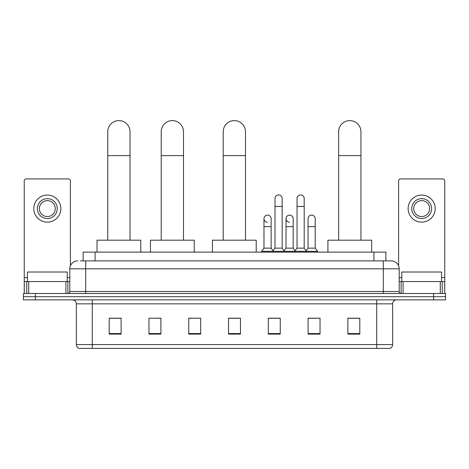 <?xml version="1.0" encoding="UTF-8"?>
<svg xmlns="http://www.w3.org/2000/svg" width="469" height="469" viewBox="0 0 469 469"><rect width="100%" height="100%" fill="white"/><g stroke="black" fill="none" stroke-linecap="round" stroke-linejoin="round"><path stroke-width="0.7" d="M83.13 260.875L83.13 252.123L385.87 252.123L385.87 260.875M80.721 260.875L391.246 260.875A7.955 7.955 0 0 1 399.201 268.831L399.201 291.507C399.307 292.709 399.975 293.371 401.194 293.5M80.539 260.875L85.71 260.875L85.71 268.831L69.799 268.831L69.799 291.507A1.987 1.987 0 0 1 67.806 293.5M77.754 260.875A7.955 7.955 0 0 0 69.799 268.831M35.386 293.5L23.45 293.5L23.45 296.684L35.386 296.684L23.45 296.684L23.45 299.861L35.386 299.861L35.386 296.684L433.614 296.684L35.386 296.684L35.386 293.5L433.614 293.5L433.614 296.684L445.55 296.684L433.614 296.684L433.614 299.861L35.386 299.861M433.614 299.861L445.55 299.861L445.55 293.5L433.614 293.5M399.201 268.831L383.29 268.831L383.29 260.875L391.246 260.875M392.641 344.58C392.53 346.485 391.574 347.758 389.774 348.397L376.724 348.397L376.724 344.58L392.641 344.58L392.641 303.842A3.981 3.981 0 0 1 396.616 299.861M376.724 348.397L79.226 348.397A3.981 3.981 0 0 1 76.359 344.58L76.359 303.842C76.125 301.426 74.8 300.101 72.384 299.861M359.817 334.116L359.817 318.205L347.881 318.205L347.881 334.116L359.817 334.116M320.034 334.116L320.034 318.205L308.098 318.205L308.098 334.116L320.034 334.116M280.251 334.116L280.251 318.205L268.315 318.205L268.315 334.116L280.251 334.116M121.119 334.116L121.119 318.205L109.183 318.205L109.183 334.116L121.119 334.116M160.902 334.116L160.902 318.205L148.966 318.205L148.966 334.116L160.902 334.116M200.685 334.116L200.685 318.205L188.749 318.205L188.749 334.116L200.685 334.116M240.468 334.116L240.468 318.205L228.532 318.205L228.532 334.116L240.468 334.116M308.098 318.287L315.619 318.287M200.685 318.205L188.749 318.287L200.685 318.205M158.035 318.287L160.902 318.287M274.6 318.287L271.539 318.287M240.468 318.287L228.532 318.287M121.119 318.287L109.183 318.287M280.251 318.287L268.315 318.287M359.817 318.287L347.881 318.287M67.214 281.564L67.214 272.014L27.431 272.014L27.431 281.564M65.918 293.5L65.918 281.564L28.72 281.564L28.72 293.5M70.397 265.812L70.397 180.911A1.987 1.987 0 0 0 68.404 178.924L26.235 178.924A1.987 1.987 0 0 0 24.247 180.911L24.247 281.564L28.72 281.564M65.918 281.564L69.799 281.564M24.247 293.5L24.247 281.564M47.322 198.657A9.949 9.949 0 0 0 37.373 208.599A9.949 9.949 0 0 0 47.322 218.548A9.949 9.949 0 0 0 57.265 208.599A9.949 9.949 0 0 0 47.322 198.657M47.322 200.644A7.955 7.955 0 0 0 39.361 208.599A7.955 7.955 0 0 0 47.322 216.555A7.955 7.955 0 0 0 55.278 208.599A7.955 7.955 0 0 0 47.322 200.644M47.322 222.13A13.525 13.525 0 0 0 60.847 208.599A13.525 13.525 0 0 0 47.322 195.075A13.525 13.525 0 0 0 33.791 208.599A13.525 13.525 0 0 0 47.322 222.13M107.753 240.187L107.753 131.742A11.139 11.139 0 0 1 118.892 120.603A11.139 11.139 0 0 1 130.03 131.742A11.139 11.139 0 0 0 118.892 120.603M130.03 240.187L130.03 131.742M140.77 252.123L140.77 240.187L97.007 240.187L97.007 252.123M161.219 240.187L161.219 131.742A11.139 11.139 0 0 1 172.358 120.603A11.139 11.139 0 0 1 183.496 131.742A11.139 11.139 0 0 0 172.358 120.603M183.496 240.187L183.496 131.742M194.242 252.123L194.242 240.187L150.479 240.187L150.479 252.123M223.203 240.187L223.203 131.742A11.139 11.139 0 0 1 234.342 120.603A11.139 11.139 0 0 1 245.48 131.742A11.139 11.139 0 0 0 234.342 120.603M245.48 240.187L245.48 131.742M256.221 252.123L256.221 240.187L212.463 240.187L212.463 252.123M338.653 240.187L338.653 131.742A11.139 11.139 0 0 1 349.792 120.603A11.139 11.139 0 0 1 360.931 131.742A11.139 11.139 0 0 0 349.792 120.603M360.931 240.187L360.931 131.742M371.671 252.123L371.671 240.187L327.913 240.187L327.913 252.123M274.998 206.454L282.162 206.454L282.162 248.148L274.998 248.148L274.998 198.498A3.582 3.582 0 0 1 278.803 194.922A3.582 3.582 0 0 1 282.162 198.498A3.582 3.582 0 0 0 278.803 194.922M274.998 248.148L272.612 251.325L272.612 252.123M282.162 248.148L284.548 251.325L261.591 251.325L261.591 252.123M297.041 248.148L297.041 206.454L304.199 206.454L304.199 248.148L297.041 248.148L294.655 251.325L284.548 251.325L284.548 252.123M297.041 206.454L297.041 198.498A3.582 3.582 0 0 1 300.846 194.922A3.582 3.582 0 0 1 304.199 198.498A3.582 3.582 0 0 0 300.846 194.922M304.199 248.148L306.585 251.325L294.655 251.325L294.655 252.123M315.221 248.148L315.221 226.662L308.057 226.662L308.057 248.148L315.221 248.148L317.607 251.325L306.585 251.325L306.585 252.123M267.336 222.277A3.582 3.582 0 0 1 263.977 218.706A3.582 3.582 0 0 1 267.787 215.13A3.582 3.582 0 0 1 271.141 218.706L271.141 226.662L263.977 226.662L263.977 218.706M271.141 226.662L271.141 248.148L263.977 248.148L263.977 226.662M263.977 248.148L261.591 251.325M271.141 248.148L273.069 250.716M289.373 222.277A3.582 3.582 0 0 1 286.02 218.706A3.582 3.582 0 0 1 289.824 215.13A3.582 3.582 0 0 1 293.178 218.706L293.178 226.662L286.02 226.662L286.02 218.706M293.178 226.662L293.178 248.148L286.02 248.148L286.02 226.662M286.02 248.148L284.091 250.716M293.178 248.148L295.112 250.716M308.057 226.662L308.057 218.706A3.582 3.582 0 0 1 311.867 215.13A3.582 3.582 0 0 1 315.221 218.706L315.221 226.662M308.057 248.148L306.128 250.716M317.607 251.325L317.607 252.123M440.28 293.5L440.28 281.564L403.082 281.564L403.082 293.5M444.753 293.5L444.753 281.564L444.753 293.5M440.28 281.564L444.753 281.564L444.753 180.911A1.987 1.987 0 0 0 442.765 178.924L400.596 178.924A1.987 1.987 0 0 0 398.603 180.911L398.603 265.812M399.201 281.564L403.082 281.564M421.678 198.657A9.949 9.949 0 0 0 411.735 208.599A9.949 9.949 0 0 0 421.678 218.548A9.949 9.949 0 0 0 431.627 208.599A9.949 9.949 0 0 0 421.678 198.657M421.678 200.644A7.955 7.955 0 0 0 413.722 208.599A7.955 7.955 0 0 0 421.678 216.555A7.955 7.955 0 0 0 429.639 208.599A7.955 7.955 0 0 0 421.678 200.644M421.678 222.13A13.525 13.525 0 0 0 435.209 208.599A13.525 13.525 0 0 0 421.678 195.075A13.525 13.525 0 0 0 408.153 208.599A13.525 13.525 0 0 0 421.678 222.13M441.569 281.564L441.569 272.014L401.786 272.014L401.786 281.564M95.066 260.875L95.066 252.123M373.934 260.875L373.934 252.123M85.71 293.5L85.71 291.507L399.201 291.507M69.799 291.507L85.71 291.507L85.71 268.831L383.29 268.831L383.29 293.5M376.724 299.861L376.724 303.842L76.359 303.842M392.641 303.842L376.724 303.842L376.724 344.58L92.276 344.58L92.276 348.397M76.359 344.58L92.276 344.58L92.276 299.861M240.468 333.565L228.532 333.565M200.685 333.565L188.749 333.565M160.902 333.565L148.966 333.565M121.119 333.565L109.183 333.565M280.251 333.565L268.315 333.565M320.034 333.565L308.098 333.565M359.817 333.565L347.881 333.565M69.799 277.584L67.214 277.584M27.431 277.584L24.247 277.584M67.876 281.564L67.876 293.5M24.277 281.564L24.277 293.5M26.762 293.5L26.762 281.564M107.753 155.608L130.03 155.608M161.219 155.608L183.496 155.608M223.203 155.608L245.48 155.608M338.653 155.608L360.931 155.608M444.753 277.584L441.569 277.584M401.786 277.584L399.201 277.584M444.723 293.5L444.723 281.564M442.238 281.564L442.238 293.5M401.124 293.5L401.124 281.564M282.162 206.454L282.162 198.498M304.199 206.454L304.199 198.498"/></g></svg>
